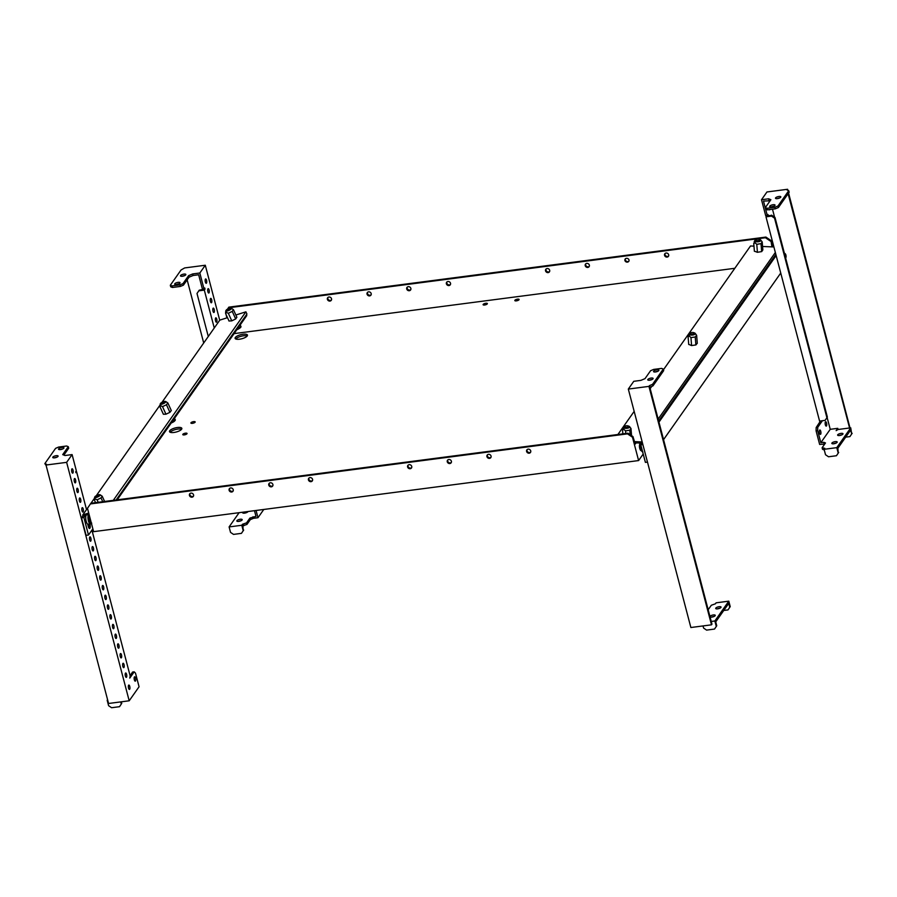 <?xml version="1.0" encoding="UTF-8"?>
<svg xmlns="http://www.w3.org/2000/svg" width="897" height="897" viewBox="0 0 897 897"><rect width="100%" height="100%" fill="white"/><g stroke="black" fill="none" stroke-linecap="round" stroke-linejoin="round"><path stroke-width="1.35" d="M170.172 432.264A6.391 2.097 165.3 0 1 177.819 429.069A6.391 2.097 165.3 0 1 181.575 429.271M173.928 432.466A6.391 2.097 -14.7 0 0 181.844 428.374A6.391 2.097 -14.7 0 0 177.415 427.51A6.391 2.097 -14.7 0 0 169.499 431.614A6.391 2.097 -14.7 0 0 173.928 432.466M530.732 450.899A2.209 1.951 -144.9 0 0 526.606 451.438A2.209 1.951 -144.9 0 0 530.732 450.899M530.665 452.088A2.209 1.951 35.1 0 1 527.122 449.599M668.68 254.793A2.209 1.951 -144.9 0 0 664.554 255.331A2.209 1.951 -144.9 0 0 668.68 254.793M665.081 253.481A2.209 1.951 -144.9 0 0 668.624 255.97M629.01 259.962A2.209 1.951 -144.9 0 0 624.895 260.5A2.209 1.951 -144.9 0 0 629.01 259.962M625.411 258.661A2.209 1.951 -144.9 0 0 628.954 261.15M491.063 456.08A2.209 1.951 -144.9 0 0 486.936 456.618A2.209 1.951 -144.9 0 0 491.063 456.08M491.007 457.268A2.209 1.951 35.1 0 1 487.463 454.768M589.351 265.142A2.209 1.951 -144.9 0 0 585.225 265.68A2.209 1.951 -144.9 0 0 589.351 265.142M585.752 263.83A2.209 1.951 -144.9 0 0 589.295 266.331M451.393 461.249A2.209 1.951 -144.9 0 0 447.267 461.787A2.209 1.951 -144.9 0 0 451.393 461.249M451.337 462.437A2.209 1.951 35.1 0 1 447.794 459.948M549.682 270.311A2.209 1.951 -144.9 0 0 545.555 270.849A2.209 1.951 -144.9 0 0 549.682 270.311M546.082 269.01A2.209 1.951 -144.9 0 0 549.626 271.499M411.734 466.429A2.209 1.951 -144.9 0 0 407.608 466.967A2.209 1.951 -144.9 0 0 411.734 466.429M411.667 467.617A2.209 1.951 35.1 0 1 408.124 465.117M329.984 301.067A2.209 1.951 -144.9 0 0 328.93 297.019A2.209 1.951 -144.9 0 0 329.984 301.067M327.921 297.468A2.209 1.951 -144.9 0 0 331.464 299.957M192.036 497.185A2.209 1.951 -144.9 0 0 190.971 493.137A2.209 1.951 -144.9 0 0 192.036 497.185M193.505 496.075A2.209 1.951 35.1 0 1 189.962 493.585M369.654 295.898A2.209 1.951 -144.9 0 0 368.589 291.85A2.209 1.951 -144.9 0 0 369.654 295.898M367.579 292.299A2.209 1.951 -144.9 0 0 371.123 294.788M231.695 492.005A2.209 1.951 -144.9 0 0 230.641 487.957A2.209 1.951 -144.9 0 0 231.695 492.005M233.175 490.894A2.209 1.951 35.1 0 1 229.632 488.405M409.324 290.718A2.209 1.951 -144.9 0 0 408.258 286.67A2.209 1.951 -144.9 0 0 409.324 290.718M407.249 287.118A2.209 1.951 -144.9 0 0 410.792 289.608M271.365 486.836A2.209 1.951 -144.9 0 0 270.3 482.788A2.209 1.951 -144.9 0 0 271.365 486.836M272.834 485.726A2.209 1.951 35.1 0 1 269.291 483.236M448.982 285.549A2.209 1.951 -144.9 0 0 447.928 281.501A2.209 1.951 -144.9 0 0 448.982 285.549M446.919 281.95A2.209 1.951 -144.9 0 0 450.462 284.439M311.035 481.655A2.209 1.951 -144.9 0 0 309.97 477.608A2.209 1.951 -144.9 0 0 311.035 481.655M312.504 480.545A2.209 1.951 35.1 0 1 308.96 478.056M185.511 433.173A2.209 0.729 165.3 0 1 187.047 433.475A2.209 0.729 165.3 0 1 184.311 434.888A2.209 0.729 165.3 0 1 182.775 434.597A2.209 0.729 165.3 0 1 185.511 433.173M193.64 421.624A2.209 0.729 165.3 0 1 195.176 421.915A2.209 0.729 165.3 0 1 192.44 423.339A2.209 0.729 165.3 0 1 190.893 423.036A2.209 0.729 165.3 0 1 193.64 421.624M485.838 303.287A2.209 0.729 165.3 0 1 487.374 303.59A2.209 0.729 165.3 0 1 484.627 305.002A2.209 0.729 165.3 0 1 483.091 304.711A2.209 0.729 165.3 0 1 485.838 303.287M517.569 299.15A2.209 0.729 165.3 0 1 519.105 299.441A2.209 0.729 165.3 0 1 516.358 300.865A2.209 0.729 165.3 0 1 514.822 300.573A2.209 0.729 165.3 0 1 517.569 299.15M239.544 339.201A6.391 2.097 -14.7 0 0 247.46 335.097A6.391 2.097 -14.7 0 0 243.02 334.245A6.391 2.097 -14.7 0 0 235.104 338.348A6.391 2.097 -14.7 0 0 239.544 339.201M247.191 336.005A6.391 2.097 -14.7 0 0 243.435 335.803A6.391 2.097 -14.7 0 0 235.776 338.999M234.095 333.617L734.822 268.293M87.48 508.33L93.602 531.663L638.608 460.565L632.486 437.22L627.496 433.856L90.418 503.923L87.48 508.33M643.205 454.028L638.608 460.565M227.737 308.759L228.836 307.144L765.915 237.077L770.904 240.452L772.597 246.888M770.904 240.452L771.947 246.866M632.486 437.22L632.957 436.57L635.222 444.015M226.907 317.852L225.977 314.298M225.584 312.829L225.674 311.842M228.376 307.806L765.455 237.739L770.445 241.114M117.171 499.831L246.787 315.565L246.428 314.769M765.915 237.077L765.455 237.739M632.957 436.57L627.967 433.195L90.889 503.262L90.418 503.923M627.496 433.856L627.967 433.195M657.68 371.336A2.769 0.908 -14.7 0 0 655.191 371.986M658.813 370.551A2.769 0.908 -14.7 0 0 658.914 370.181A2.769 0.908 -14.7 0 0 656.503 369.889A2.769 0.908 -14.7 0 0 653.655 371.223A2.769 0.908 -14.7 0 0 653.554 371.582A2.769 0.908 -14.7 0 0 655.965 371.874A2.769 0.908 -14.7 0 0 658.813 370.551M651.872 379.588A2.769 0.908 -14.7 0 0 649.394 380.238M653.005 378.803A2.769 0.908 -14.7 0 0 653.106 378.433A2.769 0.908 -14.7 0 0 650.695 378.142A2.769 0.908 -14.7 0 0 647.847 379.476A2.769 0.908 -14.7 0 0 647.746 379.835A2.769 0.908 -14.7 0 0 650.157 380.126A2.769 0.908 -14.7 0 0 653.005 378.803M719.136 606.697A2.769 0.908 -14.7 0 0 715.705 608.48A2.769 0.908 -14.7 0 0 717.622 608.85A2.769 0.908 -14.7 0 0 721.053 607.078A2.769 0.908 -14.7 0 0 719.136 606.697M719.831 608.222A2.769 0.908 -14.7 0 0 719.54 608.256A2.769 0.908 -14.7 0 0 717.342 608.884M710.065 616.945A2.769 0.908 -14.7 0 0 711.826 617.102A2.769 0.908 -14.7 0 0 715.257 615.331A2.769 0.908 -14.7 0 0 713.328 614.961A2.769 0.908 -14.7 0 0 709.942 616.463M714.023 616.486A2.769 0.908 -14.7 0 0 713.743 616.508A2.769 0.908 -14.7 0 0 711.534 617.136M711.96 624.166L649.809 387.269L652.949 385.889L663.69 370.618L663.275 369.059L661.594 368.387L653.666 369.418L650.583 370.719L645.01 378.646L640.907 380.373L633.764 381.315L628.315 389.074L690.869 627.519L711.489 624.828L711.96 624.166M708.17 609.747L711.332 605.251L715.402 603.816L716.098 602.829L728.79 601.169L714.853 620.982L711.243 621.453M703.035 625.927L703.596 628.079L706.589 630.109L714.517 629.066L716.748 625.77L715.728 621.879L728.734 603.389L729.754 607.28L727.994 609.915L723.756 610.476M711.489 624.828L648.935 386.383L628.315 389.074M648.935 386.383L649.462 385.632L649.865 387.19M649.462 385.632L652.534 384.331L663.275 369.059M652.534 384.331L652.949 385.889M729.754 607.28L730.225 606.619L728.79 601.169M730.225 606.619L727.994 609.915M716.288 626.42L714.853 620.982M714.517 629.066L716.748 625.77M174.78 283.766A2.769 0.908 -14.7 0 0 174.691 284.125A2.769 0.908 -14.7 0 0 177.101 284.416A2.769 0.908 -14.7 0 0 179.938 283.093A2.769 0.908 -14.7 0 0 180.039 282.723A2.769 0.908 -14.7 0 0 177.628 282.432A2.769 0.908 -14.7 0 0 174.78 283.766M180.589 275.514A2.769 0.908 -14.7 0 0 180.488 275.872A2.769 0.908 -14.7 0 0 182.898 276.164A2.769 0.908 -14.7 0 0 185.746 274.841A2.769 0.908 -14.7 0 0 185.847 274.471A2.769 0.908 -14.7 0 0 183.436 274.179A2.769 0.908 -14.7 0 0 180.589 275.514M215.549 320.879A2.209 0.762 -97.4 0 1 215.863 317.83A2.209 0.762 -97.4 0 1 216.76 319.164A2.209 0.762 -97.4 0 1 216.435 322.214A2.209 0.762 -97.4 0 1 215.549 320.879M212.993 311.158A2.209 0.762 -97.4 0 1 213.318 308.108A2.209 0.762 -97.4 0 1 214.204 309.443A2.209 0.762 -97.4 0 1 213.89 312.492A2.209 0.762 -97.4 0 1 212.993 311.158M210.447 301.437A2.209 0.762 -97.4 0 1 210.761 298.376A2.209 0.762 -97.4 0 1 211.658 299.71A2.209 0.762 -97.4 0 1 211.333 302.771A2.209 0.762 -97.4 0 1 210.447 301.437M205.346 281.983A2.209 0.762 -97.4 0 1 205.66 278.933A2.209 0.762 -97.4 0 1 206.545 280.268A2.209 0.762 -97.4 0 1 206.232 283.317A2.209 0.762 -97.4 0 1 205.346 281.983M207.891 291.704A2.209 0.762 -97.4 0 1 208.216 288.655A2.209 0.762 -97.4 0 1 209.102 289.989A2.209 0.762 -97.4 0 1 208.788 293.039A2.209 0.762 -97.4 0 1 207.891 291.704M238.759 521.392A2.769 0.908 -14.7 0 0 242.19 519.621A2.769 0.908 -14.7 0 0 240.261 519.251A2.769 0.908 -14.7 0 0 236.83 521.022A2.769 0.908 -14.7 0 0 238.759 521.392M240.957 520.776A2.769 0.908 -14.7 0 0 240.676 520.798A2.769 0.908 -14.7 0 0 238.467 521.426M242.941 512.187A2.769 0.908 -14.7 0 0 242.639 512.77A2.769 0.908 -14.7 0 0 244.567 513.14A2.769 0.908 -14.7 0 0 247.998 511.525M246.765 512.512A2.769 0.908 -14.7 0 0 246.484 512.546A2.769 0.908 -14.7 0 0 244.276 513.174M203.709 342.99L187.148 279.842M184.614 275.626A2.769 0.908 -14.7 0 0 182.136 276.276M178.806 283.878A2.769 0.908 -14.7 0 0 176.328 284.528M205.29 265.243L184.659 267.934L181.059 269.975L170.318 285.246L170.733 286.805L172.415 287.477L180.342 286.446L183.425 285.145L188.998 277.218L193.102 275.491L198.652 274.762L202.43 289.159L204.011 288.946L199.829 273.002L205.29 265.243L219.72 320.24M254.479 510.673L255.981 516.369L249.927 518.062L246.563 522.85L242.493 524.274L241.798 525.272L229.105 526.92L239.118 512.68M252.999 516.762L253.414 518.32L257.977 517.715L263.785 509.462M253.414 518.32L250.33 519.621L246.967 524.409L242.896 525.833L243.222 530.71L241.798 525.272M242.896 525.833L242.493 524.274M243.479 524.151L243.894 525.709M246.563 522.85L246.967 524.409M249.927 518.062L250.33 519.621M204.011 288.946L204.707 287.959L205.021 289.126L204.314 290.112L214.26 327.999M203.35 289.036L205.021 289.126M203.428 289.327L199.235 290.18L197.004 293.487L208.283 336.487M256.071 510.471L257.977 517.715M170.318 285.246L172 285.919L179.938 284.887L183.01 283.587L188.583 275.659L192.687 273.933L199.829 273.002M192.687 273.933L193.102 275.491M172 285.919L172.415 287.477M179.938 284.887L180.342 286.446M183.01 283.587L183.425 285.145M188.583 275.659L188.998 277.218M198.764 290.841L204.314 290.112M243.222 530.71L241.45 533.356L233.523 534.399L230.529 532.37L229.105 526.92M241.45 533.356L243.681 530.049M785.615 257.932A2.13 0.729 82.6 0 0 785.806 257.775A2.13 0.729 82.6 0 0 786.019 255.735A2.13 0.729 82.6 0 0 785.301 253.829A2.13 0.729 82.6 0 0 784.785 253.885A2.13 0.729 82.6 0 0 784.64 254.199M785.11 253.728A2.556 0.875 82.6 0 0 784.909 253.481A2.556 0.875 82.6 0 0 784.561 253.346A2.556 0.875 82.6 0 0 784.427 253.403M771.319 206.904A2.769 0.908 165.3 0 1 773.808 206.254M769.783 206.142A2.769 0.908 165.3 0 1 772.62 204.808A2.769 0.908 165.3 0 1 775.03 205.099A2.769 0.908 165.3 0 1 774.93 205.469A2.769 0.908 165.3 0 1 772.093 206.792A2.769 0.908 165.3 0 1 769.682 206.512A2.769 0.908 165.3 0 1 769.783 206.142M777.127 198.652A2.769 0.908 165.3 0 1 779.605 198.002M775.58 197.889A2.769 0.908 165.3 0 1 778.428 196.555A2.769 0.908 165.3 0 1 780.839 196.847A2.769 0.908 165.3 0 1 780.738 197.217A2.769 0.908 165.3 0 1 777.901 198.54A2.769 0.908 165.3 0 1 775.49 198.248A2.769 0.908 165.3 0 1 775.58 197.889M826.552 423.059A2.209 0.762 -97.4 0 1 826.238 426.12A2.209 0.762 -97.4 0 1 825.341 424.774A2.209 0.762 -97.4 0 1 825.655 421.725A2.209 0.762 -97.4 0 1 826.552 423.059M820.744 431.311A2.209 0.762 -97.4 0 1 820.43 434.372A2.209 0.762 -97.4 0 1 819.533 433.027A2.209 0.762 -97.4 0 1 819.858 429.977A2.209 0.762 -97.4 0 1 820.744 431.311M769.805 209.55A2.209 0.762 -97.4 0 1 769.491 209.842A2.209 0.762 -97.4 0 1 769.11 209.64M835.264 441.627A2.769 0.908 165.3 0 1 837.181 441.997A2.769 0.908 165.3 0 1 833.75 443.768A2.769 0.908 165.3 0 1 831.833 443.398A2.769 0.908 165.3 0 1 835.264 441.627M833.47 443.802A2.769 0.908 165.3 0 1 835.668 443.185A2.769 0.908 165.3 0 1 835.948 443.152M841.061 433.374A2.769 0.908 165.3 0 1 842.989 433.744A2.769 0.908 165.3 0 1 839.558 435.516A2.769 0.908 165.3 0 1 837.63 435.146A2.769 0.908 165.3 0 1 841.061 433.374M839.278 435.55A2.769 0.908 165.3 0 1 841.476 434.922A2.769 0.908 165.3 0 1 841.756 434.899M772.485 209.192L774.582 217.197M827.112 417.419L830.23 429.315L820.822 442.681L823.805 442.299L825.487 442.972L822.112 447.76L824.792 448.309L824.096 449.307L836.789 447.648L850.726 427.835L838.033 429.495L836.139 430.638L837.764 428.329L830.23 429.315M837.764 428.329L838.067 429.484M849.571 427.992L788.115 193.73M788.743 190.702L789.158 192.25L778.417 207.521L775.333 208.822L767.406 209.853L765.724 209.18L765.309 207.622L770.882 199.695L768.639 198.798L761.508 199.728L766.957 191.969L787.588 189.278L787.061 190.018L788.743 190.702L778.002 205.962L774.93 207.263L766.991 208.306L765.309 207.622M770.131 200.782L763.493 201.074L767.271 215.471L765.69 215.672L761.508 199.728M820.497 420.962L816.169 427.533L816.079 430.852L819.645 444.441L824.724 444.06M822.089 420.749L820.576 421.254M836.789 447.648L838.213 453.097L837.888 448.208L850.67 430.055L851.69 433.946L850.726 427.835M822.112 447.76L822.527 449.319L824.276 449.991M788.586 193.068L849.997 427.936M823.794 448.444L824.208 450.002M823.805 442.299L824.208 443.847M771.117 215.572A2.209 0.762 -97.4 0 1 771.476 215.168A2.209 0.762 -97.4 0 1 771.925 215.471M767.271 215.471L767.967 214.473L768.281 215.639L765.993 216.839L819.578 421.085L825.128 420.357L827.359 417.049L775.008 217.478L772.014 215.459L771.543 216.11L774.537 218.139L826.899 417.71L825.128 420.357M822.168 421.052L817.75 427.32L816.169 427.533M817.75 427.32L817.672 430.65L816.079 430.852M768.281 215.639L772.014 215.459M817.672 430.65L820.822 442.681M787.869 190.343L787.588 189.278M768.639 198.798L769.054 200.345M778.002 205.962L778.417 207.521M774.93 207.263L775.333 208.822M766.991 208.306L767.406 209.853M771.543 216.11L765.993 216.839M774.537 218.139L775.008 217.478M826.899 417.71L827.359 417.049M838.213 453.097L836.453 455.732L828.514 456.775L825.52 454.745L824.096 449.307M838.684 452.436L836.453 455.732M845.68 437.142L849.919 436.592L852.15 433.285M849.919 436.592L851.69 433.946M63.822 448.164A2.769 0.908 165.3 0 1 60.974 449.498A2.769 0.908 165.3 0 1 58.563 449.206A2.769 0.908 165.3 0 1 58.664 448.836A2.769 0.908 165.3 0 1 61.512 447.513A2.769 0.908 165.3 0 1 63.922 447.805A2.769 0.908 165.3 0 1 63.822 448.164M58.013 456.416A2.769 0.908 165.3 0 1 55.166 457.75A2.769 0.908 165.3 0 1 52.755 457.459A2.769 0.908 165.3 0 1 52.856 457.089A2.769 0.908 165.3 0 1 55.704 455.766A2.769 0.908 165.3 0 1 58.114 456.057A2.769 0.908 165.3 0 1 58.013 456.416M128.54 688.1A2.209 0.762 82.6 0 0 129.437 689.434A2.209 0.762 82.6 0 0 129.751 686.384A2.209 0.762 82.6 0 0 128.854 685.05A2.209 0.762 82.6 0 0 128.54 688.1M125.378 676.035A2.209 0.762 82.6 0 0 126.264 677.381A2.209 0.762 82.6 0 0 126.589 674.32A2.209 0.762 82.6 0 0 125.692 672.985A2.209 0.762 82.6 0 0 125.378 676.035M122.822 666.314A2.209 0.762 82.6 0 0 123.719 667.648A2.209 0.762 82.6 0 0 124.033 664.599A2.209 0.762 82.6 0 0 123.147 663.264A2.209 0.762 82.6 0 0 122.822 666.314M120.276 656.593A2.209 0.762 82.6 0 0 121.162 657.927A2.209 0.762 82.6 0 0 121.487 654.877A2.209 0.762 82.6 0 0 120.59 653.543A2.209 0.762 82.6 0 0 120.276 656.593M117.72 646.872A2.209 0.762 82.6 0 0 118.617 648.206A2.209 0.762 82.6 0 0 118.931 645.145A2.209 0.762 82.6 0 0 118.045 643.811A2.209 0.762 82.6 0 0 117.72 646.872M115.175 637.139A2.209 0.762 82.6 0 0 116.061 638.473A2.209 0.762 82.6 0 0 116.386 635.424A2.209 0.762 82.6 0 0 115.489 634.089A2.209 0.762 82.6 0 0 115.175 637.139M112.618 627.418A2.209 0.762 82.6 0 0 113.515 628.752A2.209 0.762 82.6 0 0 113.829 625.702A2.209 0.762 82.6 0 0 112.944 624.368A2.209 0.762 82.6 0 0 112.618 627.418M110.073 617.697A2.209 0.762 82.6 0 0 110.959 619.031A2.209 0.762 82.6 0 0 111.273 615.981A2.209 0.762 82.6 0 0 110.387 614.636A2.209 0.762 82.6 0 0 110.073 617.697M107.517 607.964A2.209 0.762 82.6 0 0 108.414 609.31A2.209 0.762 82.6 0 0 108.728 606.249A2.209 0.762 82.6 0 0 107.842 604.914A2.209 0.762 82.6 0 0 107.517 607.964M104.971 598.243A2.209 0.762 82.6 0 0 105.857 599.577A2.209 0.762 82.6 0 0 106.171 596.527A2.209 0.762 82.6 0 0 105.285 595.193A2.209 0.762 82.6 0 0 104.971 598.243M102.415 588.522A2.209 0.762 82.6 0 0 103.312 589.856A2.209 0.762 82.6 0 0 103.626 586.806A2.209 0.762 82.6 0 0 102.74 585.461A2.209 0.762 82.6 0 0 102.415 588.522M99.87 578.789A2.209 0.762 82.6 0 0 100.756 580.135A2.209 0.762 82.6 0 0 101.069 577.074A2.209 0.762 82.6 0 0 100.184 575.739A2.209 0.762 82.6 0 0 99.87 578.789M97.313 569.068A2.209 0.762 82.6 0 0 98.21 570.402A2.209 0.762 82.6 0 0 98.524 567.353A2.209 0.762 82.6 0 0 97.627 566.018A2.209 0.762 82.6 0 0 97.313 569.068M94.768 559.347A2.209 0.762 82.6 0 0 95.654 560.681A2.209 0.762 82.6 0 0 95.968 557.631A2.209 0.762 82.6 0 0 95.082 556.286A2.209 0.762 82.6 0 0 94.768 559.347M92.212 549.626A2.209 0.762 82.6 0 0 93.097 550.96A2.209 0.762 82.6 0 0 93.423 547.899A2.209 0.762 82.6 0 0 92.526 546.565A2.209 0.762 82.6 0 0 92.212 549.626M89.666 539.893A2.209 0.762 82.6 0 0 90.552 541.227A2.209 0.762 82.6 0 0 90.866 538.178A2.209 0.762 82.6 0 0 89.98 536.843A2.209 0.762 82.6 0 0 89.666 539.893M82.008 510.718A2.209 0.762 82.6 0 0 82.894 512.064A2.209 0.762 82.6 0 0 83.219 509.003A2.209 0.762 82.6 0 0 82.322 507.668A2.209 0.762 82.6 0 0 82.008 510.718M79.452 500.997A2.209 0.762 82.6 0 0 80.349 502.331A2.209 0.762 82.6 0 0 80.663 499.281A2.209 0.762 82.6 0 0 79.777 497.947A2.209 0.762 82.6 0 0 79.452 500.997M76.907 491.276A2.209 0.762 82.6 0 0 77.792 492.61A2.209 0.762 82.6 0 0 78.117 489.56A2.209 0.762 82.6 0 0 77.22 488.215A2.209 0.762 82.6 0 0 76.907 491.276M74.35 481.543A2.209 0.762 82.6 0 0 75.247 482.889A2.209 0.762 82.6 0 0 75.561 479.828A2.209 0.762 82.6 0 0 74.675 478.493A2.209 0.762 82.6 0 0 74.35 481.543M134.348 679.848A2.209 0.762 82.6 0 0 135.234 681.182A2.209 0.762 82.6 0 0 135.559 678.132A2.209 0.762 82.6 0 0 134.662 676.787A2.209 0.762 82.6 0 0 134.348 679.848M71.805 471.822A2.209 0.762 82.6 0 0 72.691 473.156A2.209 0.762 82.6 0 0 73.005 470.106A2.209 0.762 82.6 0 0 72.119 468.772A2.209 0.762 82.6 0 0 71.805 471.822M54.392 457.862A2.769 0.908 165.3 0 1 56.881 457.212M60.2 449.61A2.769 0.908 165.3 0 1 62.689 448.96M46.139 465.521L44.85 463.614L55.592 448.343L58.664 447.042L66.602 446.011L68.284 446.684L62.712 454.611L64.954 455.519L72.096 454.588L66.636 462.347L129.19 700.792L108.571 703.483L46.016 465.038L66.636 462.347M68.284 446.684L68.688 448.242L63.878 455.082M91.92 530.149L130.166 675.946L129.773 678.098L134.191 671.831L135.503 673.165L139.069 686.766L129.19 700.792M86.527 509.586L76.581 471.699L75.886 472.685L76.279 470.533L72.096 454.588M130.076 675.62L132.599 672.032L134.191 671.831M46.016 465.038L46.532 464.287L44.85 463.614M75.662 471.822L76.581 471.699M120.725 701.891L121.297 704.044L119.525 706.69L111.598 707.722L108.604 705.704L107.169 700.254M121.297 704.044L119.525 706.69M121.342 701.813L121.757 703.383M91.741 523.142L88.198 524.263A5.023 1.716 -97.4 0 1 86.078 520.832A5.023 1.716 -97.4 0 1 86.101 515.136M760.342 240.329A2.556 0.975 175.4 0 1 760.353 240.407A2.556 0.975 175.4 0 1 757.113 241.596A2.556 0.975 175.4 0 1 755.263 240.811A2.556 0.975 175.4 0 1 755.263 240.744M755.745 240.026A2.556 0.975 -4.6 0 0 755.442 240.25A2.556 0.975 -4.6 0 0 755.252 240.665A2.556 0.975 -4.6 0 0 757.102 241.45A2.556 0.975 -4.6 0 0 760.342 240.261A2.556 0.975 -4.6 0 0 760.084 239.869A2.556 0.975 -4.6 0 0 759.748 239.701M758.313 239.196A2.029 0.774 -4.6 0 0 755.891 239.813A2.029 0.774 -4.6 0 0 757.203 240.766A2.029 0.774 -4.6 0 0 759.311 240.374A2.029 0.774 -4.6 0 0 759.58 239.51A2.029 0.774 -4.6 0 0 758.313 239.196M694.738 333.606A2.556 0.975 175.4 0 1 694.749 333.673A2.556 0.975 175.4 0 1 691.935 334.873A2.556 0.975 175.4 0 1 689.658 334.076A2.556 0.975 175.4 0 1 689.658 334.009M690.141 333.292A2.556 0.975 -4.6 0 0 689.838 333.516A2.556 0.975 -4.6 0 0 689.647 333.942A2.556 0.975 -4.6 0 0 691.923 334.727A2.556 0.975 -4.6 0 0 694.738 333.527A2.556 0.975 -4.6 0 0 694.469 333.146A2.556 0.975 -4.6 0 0 694.143 332.966M692.361 332.462A2.029 0.774 -4.6 0 0 690.275 333.079A2.029 0.774 -4.6 0 0 691.946 334.043A2.029 0.774 -4.6 0 0 693.818 333.583A2.029 0.774 -4.6 0 0 693.964 332.787A2.029 0.774 -4.6 0 0 692.361 332.462M689.838 333.516L690.275 333.079A3.095 1.189 -4.6 0 0 689.176 333.841A3.095 1.189 -4.6 0 0 689.871 334.816A3.095 1.189 -4.6 0 0 693.661 334.828A3.095 1.189 -4.6 0 0 695.175 333.348A3.095 1.189 -4.6 0 0 694.536 332.933A3.095 1.189 -4.6 0 0 693.964 332.776L694.469 333.146M695.175 333.348L696.644 335.299L695.231 336.98L690.948 337.597L689.434 336.128L688.077 336.532L688.728 344.504M755.891 239.802A3.095 1.189 -4.6 0 0 754.792 240.564A3.095 1.189 -4.6 0 0 755.588 241.585A3.095 1.189 -4.6 0 0 759.344 241.528A3.095 1.189 -4.6 0 0 760.779 240.082A3.095 1.189 -4.6 0 0 760.028 239.622A3.095 1.189 -4.6 0 0 759.568 239.51L760.084 239.869M760.779 240.082L762.203 241.943L761.015 243.636L756.776 244.343L755.184 242.908L753.738 243.345L754.938 241.652M624.29 426.737A2.556 0.975 -4.6 0 0 624.234 426.781L624.671 426.344A3.095 1.189 -4.6 0 0 623.572 427.107A3.095 1.189 -4.6 0 0 624.368 428.127A3.095 1.189 -4.6 0 0 628.124 428.071A3.095 1.189 -4.6 0 0 629.571 426.624A3.095 1.189 -4.6 0 0 628.808 426.165A3.095 1.189 -4.6 0 0 628.349 426.053A2.029 0.774 -4.6 0 0 626.476 425.75A2.029 0.774 -4.6 0 0 624.671 426.344A2.029 0.774 -4.6 0 0 624.626 426.389A2.029 0.774 -4.6 0 0 625.859 427.297A2.029 0.774 -4.6 0 0 628.449 426.647A2.029 0.774 -4.6 0 0 628.36 426.053L628.864 426.411A2.556 0.975 -4.6 0 0 628.528 426.243M629.571 426.624L630.983 428.486L629.795 430.179L625.557 430.874L623.964 429.45L622.529 429.887L622.843 433.856M624.234 426.781A2.556 0.975 -4.6 0 0 624.177 426.837A2.556 0.975 -4.6 0 0 624.032 427.207A2.556 0.975 -4.6 0 0 626.184 427.992A2.556 0.975 -4.6 0 0 628.976 427.163A2.556 0.975 -4.6 0 0 629.122 426.793A2.556 0.975 -4.6 0 0 628.864 426.411M629.122 426.871A2.556 0.975 175.4 0 1 629.133 426.938A2.556 0.975 175.4 0 1 628.988 427.308A2.556 0.975 175.4 0 1 626.196 428.138A2.556 0.975 175.4 0 1 624.043 427.353A2.556 0.975 175.4 0 1 624.043 427.275M636.119 442.871L635.311 444.015L635.222 442.838L641.131 443.084L640.806 444.878L642.656 443.768M658.667 421.018L775.849 254.423M641.389 444.06L642.566 443.903L642.151 441.817M658.151 419.078L775.344 252.483M640.806 444.878L645.392 462.37L647.466 462.101M658.959 422.139L776.152 255.544M663.545 439.642L780.738 273.047M773.887 246.944L762.573 246.484M753.962 246.137L750.509 245.991L663.455 369.743M651.738 386.405L650.168 388.636M634.168 411.375L617.898 434.507M634.28 441.627L642.061 441.941M697.283 343.17L695.926 344.93L691.553 345.558L688.717 344.358M754.377 251.16L757.393 252.304L761.721 251.586L762.842 249.815M642.88 444.598L641.994 444.71M622.529 429.887L623.718 428.183M625.557 430.874L625.77 433.475M629.795 430.179L630.154 434.675M630.983 428.486L631.566 435.628M762.203 241.943L762.854 249.971M761.015 243.636L761.654 251.597M753.738 243.345L754.388 251.317M756.776 244.343L757.427 252.292M688.077 336.532L689.501 334.839M690.948 337.597L691.587 345.558M695.231 336.98L695.87 344.941M696.644 335.299L697.294 343.316M230.921 308.523A2.556 0.673 155.6 0 1 230.966 308.59A2.556 0.673 155.6 0 1 227.95 310.631A2.556 0.673 155.6 0 1 226.313 310.698A2.556 0.673 155.6 0 1 226.302 310.62M226.537 309.723L226.268 310.351A2.556 0.673 -24.4 0 0 226.257 310.553A2.556 0.673 -24.4 0 0 227.883 310.497A2.556 0.673 -24.4 0 0 230.91 308.456A2.556 0.673 -24.4 0 0 230.742 308.321L228.926 308.254L226.537 309.723L227.816 309.835L230.092 308.108M99.713 495.066A2.556 0.673 155.6 0 1 99.758 495.122A2.556 0.673 155.6 0 1 99.702 495.402A2.556 0.673 155.6 0 1 97.291 496.972A2.556 0.673 155.6 0 1 95.104 497.23A2.556 0.673 155.6 0 1 95.082 497.162M95.082 496.815A2.556 0.673 -24.4 0 0 95.048 496.893A2.556 0.673 -24.4 0 0 95.037 497.095A2.556 0.673 -24.4 0 0 97.224 496.837A2.556 0.673 -24.4 0 0 99.645 495.267A2.556 0.673 -24.4 0 0 99.69 494.987A2.556 0.673 -24.4 0 0 99.522 494.864L95.317 496.254L98.872 494.639M165.317 401.8A2.556 0.673 155.6 0 1 165.362 401.856A2.556 0.673 155.6 0 1 164.375 402.955A2.556 0.673 155.6 0 1 161.965 404.009A2.556 0.673 155.6 0 1 160.709 403.964A2.556 0.673 155.6 0 1 160.698 403.885M160.922 402.988L160.664 403.616A2.556 0.673 -24.4 0 0 160.641 403.829A2.556 0.673 -24.4 0 0 161.897 403.874A2.556 0.673 -24.4 0 0 164.308 402.82A2.556 0.673 -24.4 0 0 165.306 401.721A2.556 0.673 -24.4 0 0 165.138 401.587L163.624 401.441L160.922 402.988L161.909 403.19L164.487 401.374M160.798 403.291A3.095 0.819 -24.4 0 0 160.193 404.054A3.095 0.819 -24.4 0 0 160.843 404.39A3.095 0.819 -24.4 0 0 164.364 403.145A3.095 0.819 -24.4 0 0 165.766 401.531A3.095 0.819 -24.4 0 0 165.227 401.43A3.095 0.819 -24.4 0 0 164.801 401.475M165.766 401.531L167.874 403L166.472 404.76L162.514 406.61L160.832 405.769L159.958 406.711L160.193 404.054M95.183 496.557A3.095 0.819 -24.4 0 0 94.589 497.319A3.095 0.819 -24.4 0 0 95.34 497.656A3.095 0.819 -24.4 0 0 98.816 496.377A3.095 0.819 -24.4 0 0 100.161 494.796A3.095 0.819 -24.4 0 0 99.511 494.707A3.095 0.819 -24.4 0 0 99.186 494.752M100.161 494.796L102.224 496.22L101.025 497.913L97.111 499.82L95.351 499.035L94.387 500.021L95.575 502.645M226.403 310.026A3.095 0.819 -24.4 0 0 225.809 310.788A3.095 0.819 -24.4 0 0 226.56 311.113A3.095 0.819 -24.4 0 0 230.036 309.835A3.095 0.819 -24.4 0 0 231.381 308.265A3.095 0.819 -24.4 0 0 230.731 308.164A3.095 0.819 -24.4 0 0 230.406 308.209M231.381 308.265L233.444 309.678L232.245 311.382L228.331 313.277L226.571 312.492L225.607 313.49L225.809 310.788M88.713 524.196L88.803 524.498A2.983 1.02 -97.4 0 1 88.893 527.963A2.983 1.02 82.6 0 0 88.803 524.498L88.725 524.184M92.851 528.826L88.489 535.027L83.903 517.535L84.486 516.706L82.703 517.692L82.782 514.912L88.781 506.368M227.502 317.673L219.799 320.117L162.211 401.991M160.081 405.018L96.596 495.256M94.465 498.284L90.978 503.251M84.486 516.706L84.228 515.73L89.016 514.205M87.704 524.128L88.366 526.651A2.983 1.02 82.6 0 0 89.565 528.456A2.983 1.02 82.6 0 0 89.992 524.341L89.913 524.039M82.995 515.73L81.515 517.827L86.101 535.341L88.489 535.027M82.782 514.912L88.702 513.028M113.302 500.335L245.901 311.82L235.855 315.015M171.282 410.523L169.948 412.317L165.911 414.212L163.355 414.223M236.842 317.202L235.732 318.928L231.729 320.879L229.004 320.991M245.901 311.82L246.922 314.062L116.162 499.965M83.903 517.535L81.515 517.827M233.444 309.678L236.886 317.291M232.245 311.382L235.676 318.962M225.607 313.49L229.049 321.081M228.331 313.277L231.762 320.857M94.387 500.021L94.589 497.319M97.111 499.82L98.233 502.298M101.025 497.913L102.751 501.715M102.224 496.22L104.601 501.468M167.874 403L171.316 410.602M166.472 404.76L169.903 412.34M159.958 406.711L163.4 414.302M162.514 406.61L165.945 414.19M639.639 444.576A3.263 1.11 82.6 0 0 639.55 444.912A3.263 1.11 82.6 0 0 640.144 449.532A3.263 1.11 82.6 0 0 640.323 449.846M640.66 443.062A5.023 1.716 82.6 0 0 640.727 448.422A5.023 1.716 82.6 0 0 642.644 451.886M640.11 443.096A4.339 1.48 82.6 0 0 639.718 444.116A4.339 1.48 82.6 0 0 640.514 450.26L642.846 451.897M90.451 523.96A5.023 1.716 -97.4 0 1 88.231 520.081A5.023 1.716 -97.4 0 1 88.59 514.396A5.023 1.716 -97.4 0 1 88.646 514.329M90.776 520.888A3.263 1.11 -97.4 0 1 90.294 519.06M91.359 523.153A4.339 1.48 -97.4 0 1 89.666 520.529A4.339 1.48 -97.4 0 1 89.442 515.82M240.609 326.99A3.745 0.987 155.6 0 1 236.842 329.715M237.223 329.165A4.261 1.121 -24.4 0 0 240.856 326.295L240.228 324.905M175.005 420.267A3.745 0.987 155.6 0 1 171.237 422.98L175.195 420.368L174.612 418.17M171.619 422.442A4.261 1.121 -24.4 0 0 175.251 419.561M89.992 524.341L87.828 524.622M640.256 442.759L639.55 444.912L640.514 450.26M754.792 240.564L754.198 241.674M623.572 427.107L622.978 428.217M689.176 333.841L688.571 334.973M95.317 496.254L95.048 496.893M236.113 329.984C239.914 328.358 241.495 327.125 240.856 326.295"/></g></svg>
